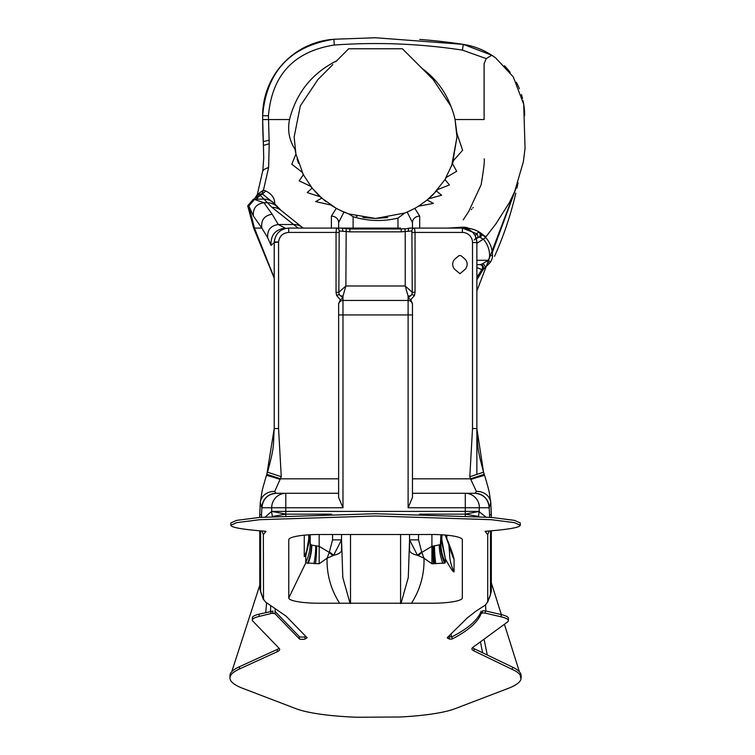 <?xml version="1.0" encoding="UTF-8"?>
<svg xmlns="http://www.w3.org/2000/svg" width="755" height="755" viewBox="0 0 755 755"><rect width="100%" height="100%" fill="white"/><g stroke="black" fill="none" stroke-linecap="round" stroke-linejoin="round"><path stroke-width="1.13" d="M483.077 613.003L481.209 613.371A578.962 100.538 0 0 1 452.018 639.07L449.291 639.07L447.262 637.654L467.279 617.93L475.933 611.163L485.286 605.133L487.721 601.943L487.721 534.7L485.087 531.293C508.124 529.548 519.855 527.528 520.289 525.244L514.495 522.658L491.335 519.695L375.546 515.995L259.748 519.695L236.598 522.658L230.803 525.244C231.238 527.528 242.968 529.548 265.996 531.293L263.372 534.7L263.514 599.8L260.786 592.411L259.767 587.258L259.748 530.793M449.291 639.07L449.291 636.795L452.018 636.786L452.018 639.07M230.803 525.244L230.803 522.97L236.598 520.374L259.748 517.411L375.546 513.711L491.335 517.411L514.495 520.374L520.289 522.97L520.289 525.244M270.517 611.371L270.696 605.529M259.748 586.635A14.477 14.251 -0 0 0 260.626 591.505L263.372 599.017L265.59 602.075L286.126 616.174L307.143 637.767L304.963 639.032A2.897 0.5 0 0 1 301.972 639.353A2.897 0.5 0 0 1 299.405 638.938L299.405 636.663L275.103 611.484L274.895 613.626L272.772 613.39L272.97 611.106L259.078 614.155A36.183 6.285 180 0 0 252.359 617.807L252.359 620.082A36.183 6.285 180 0 0 252.85 621.12L279.19 648.403A36.183 6.285 0 0 1 279.69 649.442A36.183 6.285 0 0 1 277.33 651.678L239.439 669.005A145.583 25.283 180 0 0 229.954 677.981A145.583 25.283 180 0 0 243.006 688.437L296.092 708.719A87.269 15.157 180 0 0 315.883 713.513A87.269 15.157 180 0 0 356.69 717.25L399.923 717.005A87.269 15.157 180 0 0 454.991 708.719L508.087 688.437A145.583 25.283 180 0 0 520.988 679.113L520.176 675.083A145.583 25.283 180 0 0 515.429 670.969L474.065 650.961A36.183 6.285 0 0 1 471.903 648.819A36.183 6.285 0 0 1 472.885 647.375L507.426 622.054A36.183 6.285 180 0 0 508.398 620.61A36.183 6.285 180 0 0 501.235 616.854L485.399 613.164M464.58 258.729A7.239 7.239 0 0 1 464.58 269.809L459.927 273.716L455.274 269.809A7.239 7.239 0 0 1 455.274 258.729L459.021 255.586L460.833 255.586L464.58 258.729M474.64 234.852A22.867 22.867 0 0 1 475.367 235.201M446.828 535.172L446.828 538.692C451.179 549.149 453.585 556.058 454.066 559.427L454.066 571.809C453.387 572.545 450.49 568.241 445.375 558.898L445.375 562.484L444.629 563.117L431.917 563.768L424.008 558.219C424.433 574.442 420.252 589.438 411.484 603.226L431.917 603.226A30.408 5.276 180 0 0 462.324 597.941L462.324 539.778A30.408 5.276 180 0 0 462.22 539.334A30.408 5.276 180 0 0 431.917 534.502L319.167 534.502A30.408 5.276 180 0 0 288.872 539.334A30.408 5.276 180 0 0 288.769 539.778L288.769 597.941A30.408 5.276 180 0 0 319.167 603.226L339.608 603.226C330.822 589.419 326.651 574.413 327.075 558.219L319.167 563.768L305.813 562.852L305.709 556.227L304.265 556.548L304.265 535.172M271.168 613.504L259.078 616.439A36.183 6.285 180 0 0 252.359 620.082M265.269 516.967L271.687 511.399L285.805 514.146L272.47 516.467M412.457 493.298L465.288 493.298A14.477 14.119 90 0 1 479.406 507.766L478.632 516.439L465.288 514.146L465.288 515.703M277.33 651.678L277.33 649.394L239.439 666.722A145.583 25.283 180 0 0 229.954 675.697L229.954 677.981M449.291 636.795L448.517 636.418M305.794 636.38L304.963 636.758L304.963 639.032M521.129 677.971L521.129 675.697A145.583 25.283 180 0 0 512.437 667.09L474.065 648.677L474.065 650.961M481.605 613.173L481.19 611.154A578.962 100.538 0 0 1 452.018 636.786M508.398 620.61L508.398 618.326A36.183 6.285 180 0 0 501.235 614.57L485.38 610.88L482.653 610.748L482.209 613.069M472.507 647.686A36.183 6.285 180 0 0 474.065 648.677M277.33 649.394A36.183 6.285 180 0 0 279.086 648.3M299.405 636.663A2.897 0.5 180 0 0 301.972 637.078A2.897 0.5 180 0 0 304.963 636.758M484.833 613.069L483.964 613.003M447.97 636.965L447.602 638.258L447.262 637.654M490.297 595.327L487.721 601.943L490.467 594.43A14.477 14.251 -0 0 0 491.335 589.561L491.335 530.793M307.143 637.767L306.672 637.277M299.405 638.938L274.895 613.626M274.405 613.504L273.64 613.419M272.772 613.39L271.885 613.419M411.484 603.226L339.608 603.226M308.748 534.814L308.748 537.617L310.192 537.135L310.192 534.738M476.867 289.08L477.481 289.439L476.867 290.477A343.44 343.44 0 0 0 477.481 289.439L518.043 182.682A343.44 343.44 0 0 1 516.93 188.052M515.797 193.12A343.44 343.44 0 0 1 494.516 256.389M404.916 229.076L409.512 228.085L462.39 228.085A14.477 14.477 0 0 1 476.867 242.563L476.867 428.538L483.549 472.205L469.818 476.716L472.517 428.538L472.517 242.563A10.136 10.136 0 0 0 462.39 232.427L415.042 232.427L415.042 292.27L412.239 292.27L411.89 230.983L401.207 231.851L349.876 231.851L339.193 230.983L338.853 292.27L345.875 285.985L342.978 296.111A4.341 3.039 0 0 1 339.155 294.516L342.978 297.989L340.316 299.773L336.617 295.479L339.155 294.516L338.853 292.27L336.041 292.27L336.041 232.427L288.703 232.417C282.766 232.946 279.388 236.164 278.567 242.081L278.567 428.538L281.275 476.716L274.707 491.411L276.019 493.298L338.636 493.298M476.867 474.404L476.867 428.538L472.517 428.538M462.39 232.427L462.39 228.085L464.995 228.085L447.913 228.085L462.683 227.189L462.39 228.085L476.462 233.644L478.802 232.21L480.68 232.993A27.501 27.501 0 0 0 464.995 228.085A27.501 27.501 0 0 1 492.496 255.586A11.183 11.183 0 0 1 489.221 263.495L484.587 268.129L481.775 269.573L479.774 272.942M448.13 228.085L431.917 228.085M418.534 228.085L416.798 228.085M485.541 237.306L495.856 223.942L509.512 202.387L514.721 191.393L523.357 161.806L525.046 148.367L523.706 104.266L513.258 76.868L495.676 57.946A7.239 7.239 0 0 0 495.639 57.918L491.75 55.209L486.239 58.607L484.097 63.741L484.097 119.526L455.057 119.526L456.879 133.305L462.607 150.254L453.481 160.588L452.481 163.675L456.964 137.042L455.057 119.526L456.964 137.042L451.603 166.091L456.964 137.042L455.057 119.526A81.417 81.417 0 0 0 450.858 106.115L433.115 79.473L422.224 68.582C435.437 78.256 444.978 90.77 450.858 106.115L433.115 79.473L450.858 106.115M462.683 227.189L465.995 227.349L470.072 228.803M481.548 234.88L486.022 236.457L485.503 237.259M462.39 228.085A14.477 14.477 0 0 1 476.867 242.563L476.263 238.448M480.161 272.555L484.587 268.129A2.897 1.982 -135 0 0 484.738 265.788A2.897 1.982 -135 0 0 482.539 263.759L488.136 260.286A8.286 8.286 0 0 0 489.599 255.586A24.604 24.604 0 0 0 483.559 239.439L480.18 237.381L478.793 237.183L476.66 238.448A2.897 2.567 59.4 0 1 476.632 238.457L478.821 237.164A2.897 2.85 59.3 0 1 478.793 237.183A2.897 2.85 59.3 0 0 478.802 232.21M288.759 228.085L341.581 228.085A2.897 1.227 90 0 1 342.808 230.983M337.259 228.085L400.584 228.085L400.584 228.954M460.484 227.557A8.682 2.888 -90 0 1 459.493 228.085L456.596 228.085A8.682 1.652 -90 0 0 456.832 228.001M400.971 603.481L408.285 577.556L409.559 539.863L418.534 539.863L421.818 552.396L431.917 546.327L431.917 534.502M448.753 544.204L449.584 552.877L449.584 545.554M454.066 571.809A43.422 42.761 -0 0 1 449.584 552.877L449.584 546.394M431.917 563.768L431.917 546.327L440.41 544.619L440.892 534.738M445.375 562.484A43.422 42.761 -0 0 1 440.892 543.562L440.892 538.06L445.375 558.898L441.788 539.372A6.531 2.586 0 0 1 440.892 538.06M362.919 217.478L375.546 218.459L387.655 217.553L375.546 218.459L362.919 217.478L375.546 218.459L387.655 217.553M332.842 64.6L317.978 79.473L300.33 105.889L294.129 137.042L295.922 154.048L303.368 174.726L312.136 188.118L321.734 198.14L336.277 208.361L343.921 212.07L338.636 222.565L338.636 228.085L338.636 222.565A7.239 6.436 0 0 0 331.398 216.128L336.277 208.361L330.624 204.945L315.647 201.594L321.734 198.14L320.224 196.772L307.2 192.572L312.136 188.118L310.749 186.343L299.15 180.841L303.368 174.726L302.132 172.234L291.779 164.213L295.922 154.048L295.063 149.348C289.222 140.27 287.372 130.332 289.524 119.526C296.356 92.789 312.032 73.244 336.541 60.9L348.697 48.754L402.396 48.754L422.224 68.582M297.064 158.72L298.499 163.354M444.978 179.558L452.481 163.675L456.681 171.262L446.196 177.51L444.978 179.558L449.452 184.928L437.806 189.505L436.456 191.062L441.647 195.224L428.604 198.801L427.132 200.028L433.115 194.611L444.978 179.558M313.023 189.194L317.978 194.611L326.141 201.755M356.303 216.156L357.087 216.336M426.83 200.273L436.456 191.062M336.381 208.418L337.07 208.795M340.184 210.381L348.734 213.92L375.546 218.459L404.755 213.033L410.852 210.409M344.261 212.212L345.818 212.834M418.478 206.219L427.132 200.028L433.455 203.378L418.478 206.219L414.939 208.295M419.695 216.128A7.239 6.436 0 0 0 412.457 222.565L412.457 228.085L412.457 222.565L407.171 212.07L414.806 208.361L419.695 216.128L419.695 228.085M274.225 277.793L254.444 228.085L253.652 228.085L274.225 278.161M266.845 474.31L274.225 428.538L274.225 242.563L271.054 245.356L267.714 237.759L261.815 228.085L254.444 228.085L248.376 205.851L247.706 205.813L253.652 228.085M490.882 503.745L491.335 517.411M491.335 580L491.335 589.872M274.225 276.16L274.225 280.558M274.225 242.563L278.567 242.081L274.244 241.874L274.225 261.438L274.235 242.129M415.042 292.27L414.476 295.479L410.767 299.773L412.457 303.519L412.457 314.929L412.457 303.519M342.978 296.111L342.978 314.929L338.636 314.929L338.636 304.793A4.341 4.341 0 0 1 342.978 300.452L408.115 300.452L408.115 314.929L412.457 314.929L412.457 497.432L408.115 507.766L408.115 314.929L342.978 314.929L342.978 507.766L338.636 497.432L338.636 303.519L340.316 299.773M338.636 304.793L338.636 303.519M486.239 58.607L462.428 50.113C419.903 43.658 377.198 41.959 334.295 45.017C293.912 51.444 271.96 75.019 268.44 115.76L269.205 143.79L268.62 167.45L263.457 190.118L265.741 190.958C271.979 194.12 274.952 198.405 274.678 203.822L281.02 210.362L303.17 228.085L281.02 210.362A14.477 14.024 128.7 0 0 271.979 207.37L260.286 195.375L255.945 199.141M331.681 39.43L331.681 39.43A76.708 76.708 0 0 0 262.646 115.76C266.458 71.697 290.203 46.197 333.88 39.241L375.546 37.75L463.296 44.385A72.187 72.187 0 0 1 495.667 57.946M419.761 39.43L419.78 39.43A583.304 583.304 0 0 1 463.296 44.385L491.75 55.209L463.296 44.385L375.546 37.75L333.88 39.241C290.203 46.197 266.458 71.697 262.646 115.76L262.664 119.564L262.646 115.76L268.44 115.76M504.463 65.713A72.187 72.187 0 0 1 510.21 72.471M516.392 82.276A72.187 72.187 0 0 1 519.383 88.75M521.431 94.526A72.187 72.187 0 0 1 522.507 98.405M523.064 100.792A72.187 72.187 0 0 1 524.631 115.76M269.205 143.79L263.419 145.394L263.25 141.6A555.888 555.888 0 0 1 262.664 119.564L263.419 145.12M277.396 207.04A14.477 14.137 136.4 0 0 266.911 202.718L263.901 202.718L253.652 199.141L263.948 199.141A14.477 14.477 0 0 1 275.282 204.605A14.477 14.477 0 0 0 263.948 199.141M272.159 214.184C264.288 215.581 260.834 220.215 261.815 228.085L253.378 215.977C252.793 208.38 256.304 203.963 263.901 202.718L272.159 214.184L278.265 224.509L285.248 228.085C275.245 229.501 270.507 235.258 271.054 245.356M253.378 215.977L248.857 205.992L254.444 228.085M298.093 228.085L271.979 207.37M348.734 213.92L353.113 216.685C368.015 221.253 382.974 221.725 397.979 218.082L404.755 213.033M305.709 562.484A43.422 42.761 180 0 0 310.192 543.562L310.192 537.135L310.192 543.562L311.4 545.063L319.167 546.327L329.265 552.396L327.075 558.219L332.87 555.689L329.265 552.396L332.559 539.863L341.534 539.863L341.534 534.502M341.534 539.863L333.635 555.265A14.477 5.814 180 0 0 341.534 550.084L341.534 539.863L342.808 577.556L350.112 603.481M409.559 539.863L417.458 555.265A14.477 5.814 180 0 1 409.559 550.084L409.559 534.502M342.978 507.766L285.805 507.766L285.805 511.399L465.288 511.399L465.288 493.298L475.074 493.298L476.377 491.411L470.507 478.821L484.238 474.31M346.177 229.076L345.875 285.985L405.218 285.985L412.239 292.27L411.928 294.516A4.341 3.039 0 0 1 408.115 296.111L405.218 285.985L405.218 231.568L404.869 228.699L401.207 228.954L401.207 231.851M331.662 514.146L285.805 514.146L285.805 511.399L271.687 511.399L271.687 507.766L261.891 507.766L261.513 514.74L259.748 514.74L259.748 517.411M476.377 491.411A14.477 12.561 -6.7 0 1 490.759 502.301A14.477 12.561 -6.7 0 1 490.797 502.698L491.335 514.74L489.57 514.74L489.193 507.766L408.115 507.766M336.541 60.9L335.664 61.787M480.18 237.381A2.897 2.227 124.8 0 0 480.68 232.993L485.748 237.542A27.501 27.501 0 0 1 492.496 255.586A11.183 11.183 0 0 1 490.523 261.928L489.221 263.495L487.173 260.985M476.867 264.627L480.576 264.627L476.867 264.627M485.248 236.985L484.436 236.136M476.867 279.812L483.021 269.686M492.326 252.519L517.033 185.513M276.019 493.298A14.477 14.119 -89.2 0 0 261.891 507.766L260.296 502.698A14.477 12.561 6.7 0 1 260.333 502.301L259.748 514.74L260.201 503.755M260.239 503.264L260.296 502.698M490.854 503.264L490.759 502.301C488.938 491.307 490.42 495.091 484.663 475.527A14.477 0.595 -18.3 0 1 484.653 475.565M490.797 502.698L489.193 507.766C488.277 499.046 483.568 494.214 475.055 493.298M259.758 586.71L260.786 592.411M491.326 590.174L490.306 595.327L491.335 589.636M271.602 512.013L272.413 516.477M465.288 514.146L465.288 511.399L479.406 511.399L465.288 514.146L419.431 514.146M271.687 507.766A14.477 14.119 -90 0 1 285.805 493.298L285.805 507.766L271.687 507.766M261.919 507.766C262.815 499.046 267.515 494.214 276.037 493.298M266.44 475.565A14.477 0.595 18.3 0 1 266.43 475.527C260.852 494.346 262.646 488.768 260.333 502.301L260.333 502.301A14.477 12.561 6.7 0 1 274.707 491.411M338.636 478.821L280.577 478.821L266.826 474.3L266.43 475.527A14.477 0.595 18.3 0 1 280.171 479.444M267.544 472.205L281.275 476.716M338.853 232.427L336.041 232.427L336.522 228.085A2.897 2.671 90 0 1 339.193 230.983M475.074 493.298A14.477 14.119 89.2 0 1 489.193 507.766M470.922 479.444A14.477 0.595 -18.3 0 1 484.663 475.527L483.549 472.205M411.89 230.983A2.897 2.671 90 0 1 414.561 228.085L415.042 232.427L412.239 232.427M477.113 276.726A21.716 10.532 12 0 1 477 277.547L476.867 278.906L477.113 276.726L479.633 273.112A21.716 8.522 42.5 0 0 480.255 272.149M479.859 264.627A2.897 2.709 90 0 1 481.775 269.573L476.867 267.525M474.234 239.967A2.897 2.897 153.9 0 0 475.386 236.192L476.462 233.644A2.897 2.567 59.4 0 1 476.66 238.448M482.568 269.573A2.897 2.812 90 0 0 480.576 264.627L482.539 263.759M485.748 237.542L476.867 243.308M490.523 261.928L488.136 260.286L476.867 260.286M421.535 552.056L417.458 555.265L424.008 558.219L421.818 552.396L418.213 555.689M442.043 534.795L441.788 539.372M450.367 548.611A43.422 42.761 -0 0 0 454.066 559.427M450.669 549.536L445.186 535.031M308.748 537.617A43.422 42.761 180 0 1 304.265 556.548M309.475 534.776L305.709 556.227L310.192 537.183A36.183 1.048 180 0 1 309.484 537.39M329.558 552.056L333.635 555.265L332.87 555.689M410.767 299.773L408.115 297.989L411.928 294.516L414.476 295.479M412.457 304.793A4.341 4.341 0 0 0 408.115 300.452A4.341 4.341 0 0 1 412.457 304.793A4.341 4.341 0 0 0 408.115 300.452L408.115 296.111M409.512 228.085A2.897 1.227 90 0 0 408.285 230.983M274.678 203.822L262.514 194.035L255.218 197.772L253.869 199.754M477 277.547L479.633 273.112M254.567 199.32L248.857 205.992L254.057 199.178M269.035 140.222L263.25 141.6L263.419 145.394M268.62 167.45C263.873 169.346 262.193 170.356 263.561 170.479M263.419 145.338L263.731 158.04L262.844 170.394L257.323 194.507L263.457 190.118L261.891 193.79L257.059 195.007L257.134 198.499M265.741 190.958L262.514 194.035L261.891 193.79M274.244 241.874C275.509 233.455 280.332 228.859 288.703 228.085L287.759 228.114M305.813 562.852L288.769 597.941M487.258 655.01L484.068 639.174M285.805 514.146L285.805 515.703M239.439 666.722L239.439 669.005M512.437 667.09L512.437 669.364M418.534 539.863L418.534 534.502M412.457 478.821L470.507 478.821L469.818 476.716M336.617 295.479L336.041 292.27M262.664 119.564L289.524 119.526M331.398 228.085L331.398 216.128M426.717 45.81A577.518 577.518 0 0 1 462.428 50.113L463.296 44.385M477.481 289.439L476.867 290.477M267.714 237.759C267.11 230.133 270.62 225.717 278.265 224.509L293.402 224.509A14.477 14.024 128.7 0 1 302.444 227.5M397.979 218.082L397.979 228.085M353.113 216.685L353.113 228.085M319.167 563.768L319.167 534.502M332.559 539.863L332.559 534.502M350.509 603.481L350.509 534.502M400.584 603.481L400.584 534.502M479.491 512.013L485.814 516.967M489.57 517.269L489.57 514.74M261.513 517.269L261.513 514.74M261.994 530.982L263.372 534.7M260.626 530.869L260.626 591.505M264.741 531.199L265.043 532.039M486.343 531.199L486.041 532.039M489.089 530.982L487.721 534.7M490.467 594.43L490.467 530.869M267.525 472.196C274.754 445.45 273.065 446.894 274.225 428.538L278.567 428.538M288.703 228.085L288.703 232.417M472.517 242.563L476.867 242.563M464.193 227.142L463.881 228.161M465.995 227.349L465.75 228.095M467.166 227.614L466.967 228.152M492.496 255.586L489.599 255.586M432.945 546.327A43.422 4.974 90 0 0 433.351 563.759M433.644 546.318A43.422 8.343 89.6 0 0 434.455 563.749M434.484 546.271A43.422 12.41 89.2 0 0 435.758 563.74M439.268 545.233A43.422 35.542 86.4 0 0 442.911 563.4M440.41 544.619A43.422 41.053 81.4 0 0 444.629 563.117M311.4 545.063A43.422 37.571 94.4 0 1 307.549 563.324M311.834 545.242A43.422 35.457 93.5 0 1 308.21 563.4M315.76 546.167A43.422 16.487 91.4 0 1 313.986 563.721M316.685 546.271A43.422 12.005 90.7 0 1 315.467 563.74M350.509 228.954L350.509 228.085M341.581 228.085L349.876 228.954L349.876 231.851M334.295 45.017L333.88 39.241M253.652 199.141L247.942 205.813M270.894 611.276L270.894 613.56M259.078 614.155L259.078 616.439M275.065 612.909L275.065 613.73M501.235 614.57L501.235 616.854M485.38 610.88L485.38 612.786M270.432 611.39L270.545 609.766M275.113 611.493L275.169 608.558M451.141 633.832L451.339 636.927M231.747 671.742L259.748 585.304M482.634 652.792L480.425 641.844M519.412 671.818L504.406 624.262M501.358 614.598L491.335 582.851M484.097 158.833C484.833 159.758 483.851 168.393 481.152 184.73L468.78 211.343L463.249 219.856M471.724 209.116L471.271 209.673M472.79 207.965L473.272 207.474M483.568 472.196C476.329 445.45 478.019 446.894 476.867 428.538M445.11 535.021L445.507 536.041M349.876 228.954L401.207 228.954M257.323 194.516L255.218 197.772M247.706 205.813L253.425 199.141M485.814 610.974L485.588 604.934M266.6 602.754L265.732 612.531"/></g></svg>
